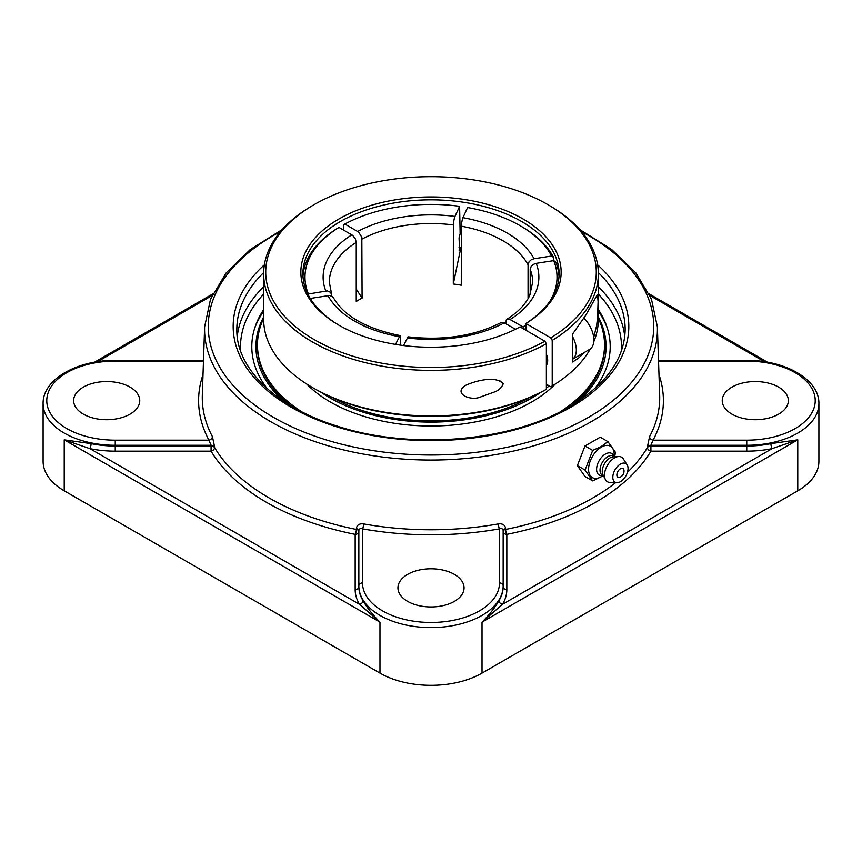 <?xml version="1.0" encoding="UTF-8"?>
<svg xmlns="http://www.w3.org/2000/svg" width="862" height="862" viewBox="0 0 862 862"><rect width="100%" height="100%" fill="white"/><g stroke="black" fill="none" stroke-linecap="round" stroke-linejoin="round"><path stroke-width="1.29" d="M498.979 600.631C495.165 607.398 489.508 614.563 482.02 622.138L502.438 604.348A3.674 2.823 31.6 0 1 498.979 600.631A72.149 41.656 180 0 0 503.149 586.677L503.149 530.583C502.891 528.772 501.673 528.201 499.475 528.848A3.674 0.884 79.9 0 1 498.398 523.902A228.721 132.048 180 0 1 363.602 523.902C359.292 523.406 356.89 525.001 356.372 528.665L356.372 529.43A3.674 0.981 -78.7 0 1 355.176 534.354L355.176 589.683A75.824 43.779 0 0 0 359.562 604.348A3.674 2.823 148.4 0 0 363.021 600.631A72.149 41.656 180 0 1 358.851 586.677L358.851 530.583A3.674 2.036 0 0 0 356.372 528.665M770.919 443.639A72.149 41.656 180 0 1 746.751 446.042L650.918 446.042A3.674 2.123 -2 0 0 647.437 447.55A3.674 2.834 -149.2 0 0 650.918 451.16L746.751 451.16A75.824 43.779 0 0 0 772.147 448.628L797.77 439.835L770.919 443.639A3.674 1.002 -101.6 0 0 772.147 448.628L502.438 604.348A75.824 43.779 0 0 0 506.824 589.683L506.824 534.354A3.674 0.981 78.7 0 1 505.628 529.43L505.628 528.665A3.674 2.036 0 0 0 503.149 530.583L503.149 585.934A3.674 2.995 0 0 0 499.475 582.938A68.475 39.533 180 0 1 431 622.472A68.475 39.533 180 0 1 362.525 582.938L362.525 528.848C360.338 528.201 359.109 528.772 358.851 530.583L358.851 585.934A3.674 2.995 0 0 1 362.525 582.938M115.249 451.16L211.082 451.16L211.082 446.042L115.249 446.042L115.249 451.16A75.824 43.779 0 0 1 89.853 448.628A3.674 1.002 101.6 0 0 91.081 443.639L64.23 439.835L89.853 448.628L359.562 604.348L379.98 622.138C372.492 614.563 366.835 607.398 363.021 600.631M91.081 443.639A72.149 41.656 180 0 0 115.249 446.042L115.249 445.288L211.115 445.288L211.082 446.042A3.674 2.123 2 0 1 213.679 446.721A3.674 2.123 2 0 1 214.563 447.55A228.947 132.177 180 0 0 356.372 529.43A3.674 2.036 0 0 1 357.773 529.914A3.674 2.036 0 0 1 358.851 531.348A3.674 2.995 0 0 1 355.176 534.354A232.621 134.3 0 0 1 211.082 451.16A3.674 2.834 149.2 0 0 214.563 447.55L214.584 446.807A3.674 2.123 2 0 0 211.115 445.288L208.927 440.17L115.249 440.17A68.475 39.533 180 0 1 46.774 400.636A68.475 39.533 180 0 1 115.249 361.103L115.249 360.424C77.321 359.971 42.54 379.312 43.1 403.631L43.1 461.364A72.149 41.656 0 0 0 64.23 490.812L64.23 439.835L379.98 622.138L379.98 673.114L64.23 490.812M379.98 673.114A72.149 41.656 0 0 0 482.02 673.114L797.77 490.812A72.149 41.656 0 0 0 818.9 461.364L818.9 403.631C819.46 379.312 784.679 359.971 746.751 360.424L746.751 361.103A68.475 39.533 180 0 1 815.226 400.636A68.475 39.533 180 0 1 746.751 440.17L653.073 440.17L650.885 445.288A3.674 2.123 -2 0 0 647.416 446.807L647.437 447.55A228.947 132.177 180 0 1 627.407 472.387M594.866 388.525A179.199 103.462 0 0 0 606.729 326.407A179.199 103.462 0 0 0 598.336 309.641M263.664 309.641A179.199 103.462 0 0 0 255.271 326.407A179.199 103.462 0 0 0 267.134 388.525M214.584 446.807L212.44 436.635A228.721 132.048 180 0 1 202.322 395.152L204.628 326.795A226.415 130.722 0 0 0 342.322 449.608A226.415 130.722 0 0 0 591.095 421.766A226.415 130.722 0 0 0 657.372 326.795L651.467 299.189L635.984 273.082L611.74 249.581L579.803 229.594M505.628 528.665C505.121 525.001 502.708 523.417 498.398 523.902M657.372 326.795L659.678 395.152A228.721 132.048 180 0 1 649.56 436.635L647.416 446.807M203.012 374.636A232.395 134.17 0 0 0 208.927 440.17A3.674 2.866 151.9 0 0 212.44 436.635M649.56 436.635A3.674 2.866 -151.9 0 0 653.073 440.17A232.395 134.17 0 0 0 658.988 374.636M363.602 523.902A3.674 0.884 -79.9 0 1 362.525 528.848A232.395 134.17 0 0 0 499.475 528.848L499.475 582.938M407.629 574.372A33.058 19.083 180 0 1 443.65 570.235A33.058 19.083 180 0 1 464.058 587.862A33.058 19.083 180 0 1 454.371 601.364A33.058 19.083 180 0 1 418.35 605.501A33.058 19.083 180 0 1 397.942 587.862A33.058 19.083 180 0 1 407.629 574.372M731.924 414.126A33.058 19.083 180 0 1 722.237 400.636A33.058 19.083 180 0 1 742.645 383.008A33.058 19.083 180 0 1 778.666 387.146A33.058 19.083 180 0 1 788.353 400.636A33.058 19.083 180 0 1 767.945 418.264A33.058 19.083 180 0 1 731.924 414.126M130.076 387.146A33.058 19.083 180 0 1 139.763 400.636A33.058 19.083 180 0 1 119.355 418.264A33.058 19.083 180 0 1 83.334 414.126A33.058 19.083 180 0 1 73.647 400.636A33.058 19.083 180 0 1 94.055 383.008A33.058 19.083 180 0 1 130.076 387.146M592.679 480.91L584.975 476.47L577.357 465.631L584.975 445.988L592.679 450.427L585.05 470.07L592.679 480.91L603.303 475.727M577.357 465.631L585.05 470.07M584.975 445.988L600.221 437.185L607.915 441.624L601.202 446.548L592.679 450.427M603.519 475.856L602.301 475.156A11.023 6.357 -60 0 1 600.62 466.32A11.023 6.357 -60 0 1 607.818 456.612A11.023 6.357 -60 0 1 613.324 456.063L614.541 456.774L615.543 452.464L607.915 441.624M601.385 476.686A18.102 10.452 -60 0 1 601.213 476.772A18.102 10.452 -60 0 1 588.574 469.187A18.102 10.452 -60 0 1 601.385 447.109A18.102 10.452 -60 0 1 614.186 454.306L614.207 456.58M623.969 470.34A6.68 6.68 0 0 1 619.983 477.236A5.053 2.92 -60 0 1 616.858 474.779A5.053 2.92 -60 0 1 620.284 468.863A5.053 2.92 -60 0 1 623.969 470.34A5.053 2.92 -60 0 1 624.002 470.835M601.213 476.772L603.195 475.662L601.364 475.608A12.467 7.198 -60 0 1 596.849 466.762A12.467 7.198 -60 0 1 605.426 454.048A12.467 7.198 -60 0 1 613.248 455.028L614.175 456.558M616.804 482.72L609.725 482.397A14.169 8.178 -60 0 1 605.361 479.498L602.937 474.693A11.023 6.357 -60 0 1 610.037 457.894A11.023 6.357 -60 0 1 613.248 456.849L618.614 456.548A14.169 8.178 -60 0 1 623.301 458.875L627.127 464.844A10.775 6.217 -60 0 1 620.424 481.696A10.775 6.217 -60 0 1 616.804 482.72A10.775 6.217 -60 0 1 613.044 475.005A10.775 6.217 -60 0 1 620.424 464.09A10.775 6.217 -60 0 1 627.127 464.844M605.361 479.498A14.169 8.178 -60 0 1 614.487 457.894A14.169 8.178 -60 0 1 618.614 456.548M332.56 397.662A140.474 81.103 0 0 0 529.44 397.662M546.368 386.079A140.474 81.103 0 0 0 547.65 384.991M321.31 392.393A142.575 82.321 0 0 0 540.689 392.393M546.368 388.18A142.575 82.321 0 0 0 549.159 385.864M263.664 318.412A173.531 100.186 0 0 0 257.469 344.951L257.469 346.664A173.531 100.186 0 0 0 286.507 402.145A173.531 100.186 0 0 0 290.968 405.83M571.032 405.83A173.531 100.186 0 0 0 604.531 346.664L604.531 344.951A173.531 100.186 0 0 0 598.336 318.412M257.469 344.951A173.531 100.186 0 0 0 286.507 400.431A173.531 100.186 0 0 0 301.528 411.659M560.472 411.659A173.531 100.186 0 0 0 604.531 344.951M306.678 383.999A142.575 82.321 0 0 0 312.281 389.29A142.575 82.321 0 0 0 555.322 383.999M312.68 387.652L314.134 388.493A165.267 95.413 0 0 0 544.903 390.152L546.368 389.312A167.336 96.609 180 0 1 312.68 387.652A167.336 96.609 180 0 1 263.664 319.339L263.664 273.793A167.336 96.609 0 0 0 365.057 362.579A167.336 96.609 0 0 0 546.368 343.766L544.903 341.244L520.066 326.892A130.151 75.145 0 0 1 338.971 325.233A130.151 75.145 0 0 1 338.001 219.541A130.151 75.145 0 0 1 521.057 217.86A130.151 75.145 0 0 1 525.906 323.519L550.753 337.872L552.208 340.393A167.336 96.609 0 0 0 598.336 273.793A167.336 96.609 0 0 0 549.32 205.479L547.866 204.639A165.267 95.413 180 0 1 550.753 337.872M598.336 273.793L598.336 319.339A167.336 96.609 180 0 1 593.756 341.794M590.276 348.959A167.336 96.609 180 0 1 552.208 385.939L550.753 386.779L546.368 384.258M546.368 389.312L546.368 343.766M544.903 341.244A165.267 95.413 180 0 1 312.69 338.723A165.267 95.413 180 0 1 314.134 204.639L312.68 205.479A167.336 96.609 0 0 0 263.664 273.793M503.257 383.698C501.953 387.135 499.421 389.743 495.628 391.542L479.746 397.274C469.962 401.121 452.431 393.18 466.04 385.163C478.001 379.819 496.587 376.08 503.257 383.698A10.161 5.862 60 0 1 499.701 380.53M314.134 204.639A165.267 95.413 180 0 1 547.866 204.639M552.208 340.393L552.208 385.939M339.703 325.653A128.082 73.949 180 0 1 302.918 273.793A128.082 73.949 180 0 1 381.985 205.468A128.082 73.949 180 0 1 521.564 221.502A128.082 73.949 180 0 1 559.082 273.793A128.082 73.949 180 0 1 525.842 323.487L525.906 330.275M546.368 354.271A13.221 7.629 60 0 1 546.368 365.316M459.058 247.642A130.151 75.145 180 0 1 461.278 247.944M461.278 247.48A128.082 73.949 0 0 0 459.058 247.178M525.842 323.487L525.842 330.232M585.298 351.901L578.779 357.859L572.659 362.018L572.659 333.96L585.858 315.072L597.506 294.459L598.088 301.765L597.506 317.906L596.623 325.631L593.702 337.581M572.659 359.195L589.565 349.433A20.656 11.928 -120 0 0 593.627 336.977A20.656 11.928 -120 0 0 583.897 318.25M572.659 336.827A20.656 11.928 60 0 1 576.096 347.095A20.656 11.928 60 0 1 572.659 359.142M460.674 247.857L459.586 250.206A125.949 72.72 0 0 0 459.08 250.131M460.954 247.265L453.304 283.997L453.39 223.042L454.511 217.439L459.608 206.309L460.146 233.828L459.058 237.858L459.586 250.206M505.746 323.692L506.263 319.931L507.524 318.972L509.28 319.08L522.986 326.892L524.441 329.424A128.082 73.949 0 0 0 525.842 328.551M559.007 276.325A128.082 73.949 0 0 0 555.721 262.026L553.727 260.647L536.186 263.363L533.373 264.386L531.197 266.38L530.195 269.17L530.195 294.308M528.05 298.661L528.05 264.742L529.063 261.768L531.229 259.785L534.041 258.751L551.594 256.036L553.587 257.415L553.587 260.669M553.587 257.415A128.082 73.949 0 0 0 521.575 226.566L520.109 225.715A126.014 72.753 180 0 1 551.594 256.036M307.842 294.104L327.28 290.893L330.803 292.444L331.805 296.162M395.518 344.401L400.065 335.587L400.722 345.188M343.399 229.96L343.399 224.907L344.865 224.055L358.56 232.061L361.835 237.201L362.094 298.101L356.254 289.072M515.433 329.284L504.087 322.744L501.253 322.517C474.499 336.051 443.424 340.824 408.038 336.827L403.535 345.554M520.109 225.715A126.014 72.753 180 0 0 467.592 207.548L462.495 218.668L461.375 224.271L461.278 285.225A101.662 58.691 180 0 0 453.304 283.997M331.536 293.64L329.338 282.23A101.662 58.691 180 0 1 356.254 242.437L356.254 301.474A101.662 58.691 180 0 1 359.109 299.76A101.662 58.691 180 0 1 362.094 298.101M400.065 335.587C366.221 328.691 344.024 316.095 333.475 297.821L331.989 296.269L329.424 295.504L310.245 298.457M312.184 301.409A126.014 72.753 180 0 1 310.406 298.284M308.273 293.683A126.014 72.753 180 0 1 339.014 227.428L337.559 228.279A128.082 73.949 0 0 0 302.993 276.325M553.727 260.647A126.014 72.753 180 0 1 549.816 301.409M525.842 325.071A126.014 72.753 180 0 1 522.986 326.892M344.865 224.055A126.014 72.753 180 0 1 459.608 206.309M356.254 242.437L355.381 238.914L352.72 235.434L339.014 227.428M283.641 401.229A175.061 101.069 180 0 1 263.664 316.957M598.336 316.957A175.061 101.069 180 0 1 578.359 401.229M607.527 328.864A180.255 104.065 0 0 0 598.336 311.236M263.664 311.236A180.255 104.065 0 0 0 254.473 328.864M506.824 589.683A3.674 2.995 0 0 1 503.149 586.677M746.751 451.16L746.751 445.288L650.885 445.288L650.918 451.16A232.621 134.3 0 0 1 506.824 534.354A3.674 2.995 0 0 1 503.149 531.348A3.674 2.036 0 0 1 505.628 529.43A228.947 132.177 180 0 0 615.587 482.666M482.02 673.114L482.02 622.138L797.77 439.835L797.77 490.812M649.937 295.58L764.54 361.738M97.46 361.738L212.063 295.58M358.851 586.677A3.674 2.995 0 0 1 355.176 589.683M43.1 403.631A72.149 41.656 0 0 0 115.249 445.288L115.249 440.17M240.681 351.168A190.48 109.97 180 0 1 263.664 294.114M598.336 294.114A190.48 109.97 180 0 1 621.319 351.168M263.664 286.809A194.155 112.092 0 0 0 237.244 336.471M624.756 336.471A194.155 112.092 0 0 0 598.336 286.809M598.325 272.564A194.155 112.092 180 0 1 625.155 329.413C624.594 359.055 605.9 384.915 569.049 406.993C510.584 441.894 410.743 450.233 337.29 426.151C275.603 407.166 236.026 368.009 236.845 329.413A194.155 112.092 180 0 1 263.675 272.564M264.386 264.849A197.818 114.215 0 0 0 307.012 415.419A197.818 114.215 0 0 0 570.881 407.176A197.818 114.215 0 0 0 597.614 264.849M581.581 231.662A222.741 128.6 180 0 1 588.498 417.348A222.741 128.6 180 0 1 270.151 415.376A222.741 128.6 180 0 1 280.419 231.662M358.851 585.934A72.149 41.656 0 0 0 431 627.59A72.149 41.656 0 0 0 503.149 585.934M658.525 361.103L746.751 361.103M818.9 403.631A72.149 41.656 0 0 1 746.751 445.288L746.751 440.17M115.249 361.103L203.475 361.103M327.959 295.58A107.869 62.279 0 0 0 399.117 336.654M362.094 239.065A101.662 58.691 180 0 1 453.304 224.96M461.278 226.189A101.662 58.691 180 0 1 502.891 240.724A101.662 58.691 180 0 1 528.05 264.742M530.195 269.353A101.662 58.691 180 0 1 532.662 282.23L529.667 295.504C525.755 304.157 518.181 312.066 506.975 319.209M510.142 319.479A107.869 62.279 0 0 0 536.186 263.363M534.041 258.751A107.869 62.279 0 0 0 507.276 233.128A107.869 62.279 0 0 0 462.883 217.677M454.91 216.437A107.869 62.279 0 0 0 357.708 231.479M351.858 234.852A107.869 62.279 0 0 0 325.814 290.968M407.09 337.893A107.869 62.279 0 0 0 504.292 322.851M649.151 293.888L767.546 362.234M94.454 362.234L212.849 293.888M282.197 229.594L250.26 249.581L226.016 273.082L210.533 299.189L204.628 326.795M658.503 360.424L746.751 360.424M115.249 360.424L203.497 360.424M547.639 361.512L546.368 362.245"/></g></svg>
